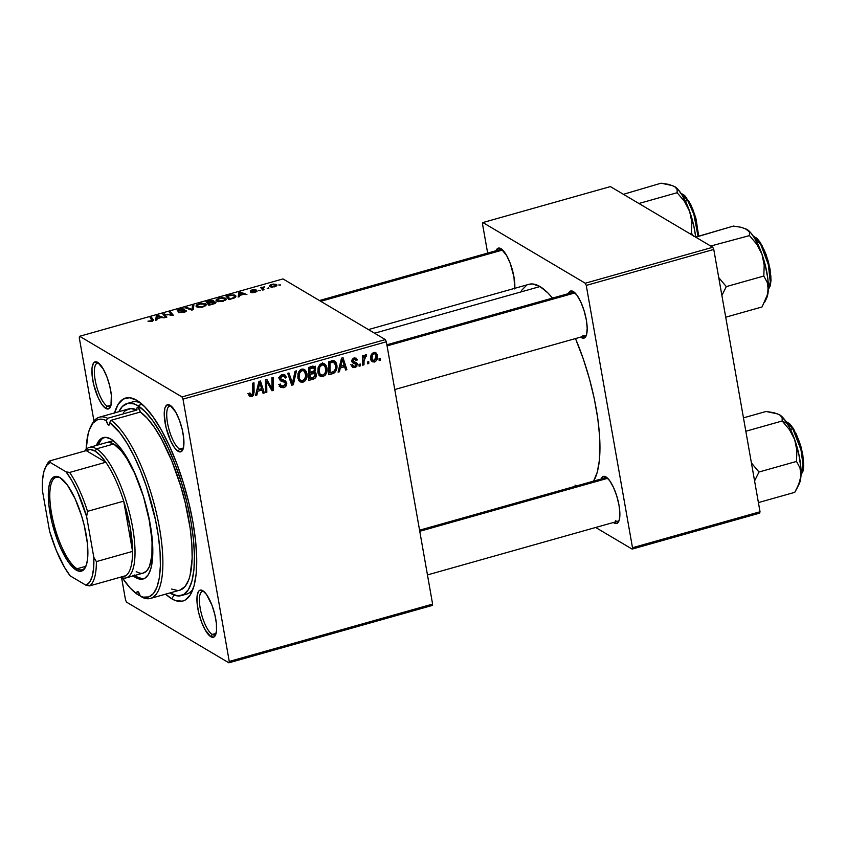 <?xml version="1.0" encoding="UTF-8"?>
<svg xmlns="http://www.w3.org/2000/svg" width="846" height="846" viewBox="0 0 846 846"><rect width="100%" height="100%" fill="white"/><g stroke="black" fill="none" stroke-linecap="round" stroke-linejoin="round"><path stroke-width="1.27" d="M107.209 406.186A22.599 7.001 -105.7 0 0 110.879 405.773A22.599 7.001 74.3 0 1 109.599 406.662A22.599 7.001 74.3 0 1 107.209 406.186L111.069 405.097L107.209 406.186A22.599 7.001 74.3 0 1 95.852 383.386A22.599 7.001 74.3 0 1 97.332 363.167A22.599 7.001 74.3 0 1 98.887 363.262A22.599 7.001 -105.7 0 0 95.365 381.081A22.599 7.001 -105.7 0 0 107.209 406.186L105.803 408.438L107.209 406.186M97.681 362.363A24.481 7.582 74.3 0 1 97.829 362.458A24.481 7.582 74.3 0 1 109.039 383.344A24.481 7.582 74.3 0 1 110.392 407.011A24.481 7.582 74.3 0 1 105.803 408.438L108.933 408.724L110.974 405.467L111.355 395.124L109.769 386.136L106.956 377.03L103.36 369.205L97.681 362.363L94.541 362.077L93.367 363.283L92.003 368.169L92.129 375.677L93.716 384.666L98.252 397.927L102.049 404.652L105.803 408.438A24.481 7.582 74.3 0 1 92.753 380.076A24.481 7.582 74.3 0 1 97.681 362.363L97.681 362.363M179.564 449.067A22.599 7.001 -105.7 0 0 183.222 448.655A22.599 7.001 74.3 0 1 181.943 449.543A22.599 7.001 74.3 0 1 179.564 449.067L183.413 447.978L179.564 449.067A22.599 7.001 74.3 0 1 168.195 426.268A22.599 7.001 74.3 0 1 169.676 406.048A22.599 7.001 74.3 0 1 171.23 406.143A22.599 7.001 -105.7 0 0 167.709 423.962A22.599 7.001 -105.7 0 0 179.564 449.067L178.146 451.32L179.564 449.067M170.025 405.245A24.481 7.582 74.3 0 1 170.173 405.34A24.481 7.582 74.3 0 1 181.382 426.225A24.481 7.582 74.3 0 1 182.747 449.892A24.481 7.582 74.3 0 1 178.146 451.32L181.277 451.605L183.318 448.348L183.698 438.006L182.112 429.017L179.299 419.912L175.704 412.087L170.025 405.245L166.895 404.959L164.854 408.227L164.219 414.54L166.059 427.547L170.596 440.808L174.392 447.534L178.146 451.32A24.481 7.582 74.3 0 1 165.097 422.958A24.481 7.582 74.3 0 1 170.025 405.245L170.025 405.245M212.251 634.458A22.599 7.001 -105.7 0 0 215.91 634.045A22.599 7.001 74.3 0 1 214.63 634.944A22.599 7.001 74.3 0 1 212.251 634.458L216.1 633.379L212.251 634.458A22.599 7.001 74.3 0 1 200.893 611.669A22.599 7.001 74.3 0 1 202.363 591.449A22.599 7.001 74.3 0 1 203.928 591.534A22.599 7.001 -105.7 0 0 200.396 609.363A22.599 7.001 -105.7 0 0 212.251 634.458L210.834 636.721L212.251 634.458M202.712 590.635A24.481 7.582 74.3 0 1 202.871 590.73A24.481 7.582 74.3 0 1 214.07 611.626A24.481 7.582 74.3 0 1 215.434 635.283A24.481 7.582 74.3 0 1 210.834 636.721L213.975 637.006L215.148 635.801L216.513 630.915L216.386 623.396L214.799 614.408L211.997 605.313L206.466 594.431L202.712 590.635L199.582 590.349L198.398 591.555L197.044 596.451L197.16 603.959L198.747 612.948L201.56 622.053L205.155 629.879L210.834 636.721A24.481 7.582 74.3 0 1 197.784 608.348A24.481 7.582 74.3 0 1 202.712 590.635L202.712 590.635M615.497 520.745A22.599 7.001 -105.7 0 0 619.166 520.332A22.599 7.001 74.3 0 1 617.876 521.221A22.599 7.001 74.3 0 1 615.497 520.745M614.09 523.008L614.63 522.141L614.09 523.008L617.22 523.293L619.251 520.026L619.885 513.702L619.018 505.295L616.776 496.063L613.509 487.433L609.712 480.708L605.958 476.922A24.481 7.582 74.3 0 1 606.117 477.017A24.481 7.582 74.3 0 1 617.316 497.903A24.481 7.582 74.3 0 1 618.68 521.57A24.481 7.582 74.3 0 1 614.09 523.008A24.481 7.582 74.3 0 1 613.35 522.5L614.09 523.008M601.083 479.005A24.481 7.582 74.3 0 1 605.958 476.922L602.828 476.636L600.797 479.904M514.717 288.92L513.977 277.012L510.212 263.318L506.606 255.481L500.927 248.639A24.481 7.582 74.3 0 1 501.086 248.735A24.481 7.582 74.3 0 1 510.931 265.306A24.481 7.582 74.3 0 1 514.77 288.306M582.809 335.344A22.599 7.001 -105.7 0 0 586.468 334.931A22.599 7.001 74.3 0 1 585.189 335.83A22.599 7.001 74.3 0 1 582.809 335.344M581.392 337.607L581.932 336.74L581.392 337.607L584.523 337.892L586.564 334.625L587.198 328.311L586.32 319.894L584.089 310.672L580.821 302.043L577.025 295.317L573.271 291.521A24.481 7.582 74.3 0 1 573.429 291.616A24.481 7.582 74.3 0 1 584.628 312.512A24.481 7.582 74.3 0 1 585.992 336.169A24.481 7.582 74.3 0 1 581.392 337.607A24.481 7.582 74.3 0 1 580.663 337.099L581.392 337.607M568.396 293.604A24.481 7.582 74.3 0 1 573.271 291.521L570.141 291.236L568.1 294.503M333.874 362.416L332.975 360.364M183.825 594.505A99.796 30.9 -105.7 0 0 193.036 589.059A99.796 30.9 74.3 0 1 186.511 594.135L181.34 595.595A99.796 30.9 74.3 0 1 170.818 593.48A99.796 30.9 74.3 0 1 169.951 592.94L177.649 595.912L183.593 594.643L188.394 589.715L191.894 581.329L193.935 569.792L194.464 555.568L193.438 539.177L190.91 521.263L186.977 502.524L181.784 483.669L175.534 465.416L168.46 448.475L160.846 433.501L152.978 421.065L145.163 411.642L137.697 405.604L142.191 404.335L137.697 405.604A99.796 30.9 74.3 0 1 187.865 506.299A99.796 30.9 74.3 0 1 181.34 595.595M171.759 598.799L174.086 595.066L171.759 598.799L175.471 600.565L182.25 601.189L185.253 600.026L190.329 594.823L194.02 585.961L196.187 573.768L196.737 558.73L195.659 541.419L192.994 522.5L188.827 502.693L183.339 482.77L176.74 463.481L169.274 445.588L161.226 429.768L152.915 416.623L144.645 406.672L136.756 400.285A105.454 32.645 74.3 0 1 137.422 400.697A105.454 32.645 74.3 0 1 185.676 490.68A105.454 32.645 74.3 0 1 191.545 592.612A105.454 32.645 74.3 0 1 171.759 598.799A105.454 32.645 74.3 0 1 165.657 594.146L171.759 598.799M114.548 412.911A105.454 32.645 74.3 0 1 136.756 400.285L129.533 397.715L123.262 399.058L118.186 404.261L114.496 413.123M528.856 284.341L532.79 283.992L540.002 286.561A105.454 32.645 -105.7 0 1 552.491 298.099L547.901 292.949L540.002 286.561L374.577 333.218L540.002 286.561A105.454 32.645 -105.7 0 0 528.887 284.33L368.444 329.58M432.602 604.097L229.255 661.445L183 399.132L386.347 341.784L432.602 604.097L432.221 605.461L228.875 662.809L432.221 605.461L432.602 604.097L386.347 341.784L385.342 339.595L282.987 278.926L79.64 336.274L181.996 396.943L385.342 339.595L386.347 341.784L183 399.132L229.255 661.445L228.875 662.809L126.519 602.141L228.875 662.809L229.255 661.445L432.602 604.097M360.333 365.863L360.311 364.013L359.032 364.372L359.085 366.212L360.333 365.863L359.053 365.102L360.333 365.863L360.311 364.013L359.032 364.372L359.085 366.212L360.333 365.863M368.793 363.473L368.771 361.623L367.492 361.982L367.545 363.833L368.793 363.473L367.513 362.712L368.793 363.473L368.771 361.623L367.492 361.982L367.545 363.833L368.793 363.473M320.719 374.757L322.992 376.565C326.366 374.704 327.698 371.806 326.979 367.873L325.382 366.931L326.979 367.873L324.631 363.854L321.84 363.526L318.593 366.413L317.906 372.367L320.285 376.269L322.992 376.565L325.16 375.212L326.746 372.346L327.127 369.142L326.44 365.99L324.621 363.843L322.315 363.42L319.925 364.584L318.033 367.862L318.001 372.843L319.894 376.005L322.992 376.565L320.222 374.926L318.995 375.074M339.447 371.754L340.325 367.957L344.608 366.741L345.612 370.019L346.871 369.66L343.032 357.721L341.498 358.154L338.083 372.134L339.447 371.754L338.337 371.098L339.447 371.754L340.325 367.957L344.608 366.741L345.612 370.019L346.871 369.66L343.032 357.721L341.498 358.154L338.083 372.134L339.447 371.754M313.623 379.04L315.495 377.802L316.489 374.937L315.791 372.79L314.469 372.113L315.526 370.506L315.368 367.767L313.232 366.276L308.642 367.418L308.801 380.393L313.623 379.04L311.888 378.003L313.623 379.04C315.738 378.141 316.668 376.523 316.415 374.196L314.469 372.113L315.6 368.623L313.443 366.276L308.642 367.418L308.801 380.393L313.623 379.04M293.34 384.761L296.417 370.865L295.064 371.246L292.43 383.153L288.972 372.97L287.703 373.319L291.733 385.205L293.34 384.761L291.14 383.46L293.34 384.761L296.417 370.865L295.064 371.246L292.43 383.153L288.972 372.97L287.703 373.319L291.733 385.205L293.34 384.761M251.59 395.177L248.893 393.379L250.025 394.046L249.951 392.935L248.724 393.453L249.115 395.632L250.215 396.668L252.362 396.414L253.694 394.955L253.99 382.826L252.721 383.185L252.542 394.426L251.029 395.23L249.951 392.935L248.724 393.453L249.887 396.51L251.759 396.647L254.096 392.343L253.99 382.826L252.721 383.185L252.817 392.385L251.59 395.177L247.878 393.453M266.828 392.237L266.649 381.25L271.978 390.778L273.3 390.408L273.152 377.422L271.883 377.781L272.063 388.79L266.754 379.23L265.433 379.6L265.559 392.597L266.828 392.237L265.549 391.476L266.828 392.237L266.649 381.25L271.978 390.778L273.3 390.408L273.152 377.422L271.883 377.781L272.063 388.79L266.754 379.23L265.433 379.6L265.559 392.597L266.828 392.237M256.877 395.04L257.766 391.233L262.049 390.027L263.053 393.295L264.312 392.946L260.473 381.007L258.939 381.43L255.524 395.42L256.877 395.04L255.778 394.384L256.877 395.04L257.766 391.233L262.049 390.027L263.053 393.295L264.312 392.946L260.473 381.007L258.939 381.43L255.524 395.42L256.877 395.04M283.23 374.524L283.622 375.656L286.382 377.295L284.827 374.905L282.226 374.693C280.142 375.36 279.212 376.777 279.434 378.945L281.327 381.25L280.386 380.689L282.998 381.726L280.227 380.087L281.982 380.658L280.227 380.087L284.965 382.445L285.483 383.439L283.399 386.21L279.127 384.676L280.967 385.765L280.333 384.031L279.106 384.528L280.724 387.521L284.965 387.056L286.783 383.724L285.525 380.806L280.883 379.093L280.84 377.327L282.437 376.163L284.193 376.301L285.197 378.056L286.424 377.57L284.933 374.968L281.898 374.799L279.614 376.872L279.656 379.717L280.978 381.091L284.965 382.445L285.44 384.38L282.754 386.336L281.084 385.882L280.333 384.031L279.106 384.528L280.502 387.362L283.579 387.68L280.809 386.04L279.624 386.241M300.668 380.404L302.942 382.223C306.315 380.362 307.648 377.464 306.929 373.53L305.332 372.589L306.929 373.53L304.581 369.512L301.789 369.184L298.532 372.06L297.855 378.025L300.224 381.927L302.942 382.223L305.099 380.869L306.686 378.003L307.077 374.799L306.379 371.648L304.571 369.501L302.265 369.078L299.865 370.241L297.982 373.509L297.951 378.5L299.844 381.662L302.942 382.223L300.171 380.584L298.945 380.721M351.365 365.356L353.099 367.619L355.172 367.481L356.832 366.339L357.086 363.272L353.395 361.58L353.004 360.512L354.463 359.085L356.092 360.459L357.319 359.952L356.378 358.281L353.237 358.313L351.767 360.523L352.433 362.574L355.902 364.002L355.828 365.768L353.829 366.466L352.56 364.668L351.333 365.186L352.602 367.407L354.897 367.566L357.403 364.118L356.473 362.659L353.279 361.464L354.125 359.159L355.352 359.254L356.092 360.459L357.319 359.952L356.208 358.175L353.988 358.017L351.809 361.327L352.761 362.818L356.166 364.573L354.76 366.424L353.448 366.307L352.56 364.668L351.365 365.356M332.415 373.731L334.741 372.557L336.296 370.241L336.645 364.055L335.735 362.003L334.001 360.745L328.703 361.76L328.851 374.746L332.415 373.731L330.68 372.705L332.415 373.731L334.307 372.896C336.602 370.643 337.427 367.957 336.803 364.806L334.741 361.052L333.271 360.639L328.703 361.76L328.851 374.746L332.415 373.731M372.219 360.216L374.471 362.046C377.03 360.597 378.014 358.376 377.401 355.373L375.687 354.358L377.401 355.373L375.836 352.645L373.805 352.422C371.161 353.892 370.178 356.177 370.855 359.296L372.377 361.824L375.592 361.485L377.136 359.264L377.253 354.696L375.138 352.37L372.092 353.469L370.823 356.272L370.918 359.624L372.029 361.58L374.471 362.046L371.225 360.502M363.97 364.838L364.161 358.44L364.975 356.631L366.202 356.388L366.233 354.781L364.89 355.183L363.865 357.35L363.854 355.394L362.585 355.754L362.691 365.197L363.97 364.838L362.68 364.076L363.97 364.838L363.97 361.052L366.455 354.844L365.546 354.749L363.865 357.35L363.854 355.394L362.585 355.754L362.691 365.197L363.97 364.838M380.393 360.206L380.372 358.355L379.082 358.715L379.135 360.565L380.393 360.206L379.103 359.444L380.393 360.206L380.372 358.355L379.082 358.715L379.135 360.565L380.393 360.206M216.343 299.516L216.84 301.25L223.069 301.324L226.22 298.987L225.522 298.173L225.829 299.96L225.522 298.173L226.178 299.421L222.593 301.451L217.263 301.451L216.068 300.478L216.534 299.325L221.715 297.612L225.522 298.173L219.199 298.067L216.037 300.351M239.651 295.434L239.492 296.639L238.128 297.02L238.889 292.568L240.423 292.134L246.916 294.545L243.934 294.228L239.651 295.434L243.934 294.228L246.916 294.545L240.423 292.134L238.889 292.568L238.128 297.02L239.492 296.639L239.651 295.434M152.09 320.042L151.434 321.512L147.976 321.184L151.836 321.406L147.976 321.184L152.206 320.655L150.112 317.61L151.381 317.25L153.623 320.137L151.836 321.406L153.433 319.777L151.381 317.25L150.112 317.61L152.439 321.216M178.718 310.588L178.834 311.222L180.103 309.583L184.608 309.139L179.585 309.245C177.523 309.848 176.825 310.419 177.491 310.958L184.809 310.905L183.254 312.544L178.284 312.523L183.656 312.438C185.909 311.762 186.702 311.127 186.014 310.524L186.152 311.275L186.014 310.524L185.951 311.455L184.016 312.333L178.643 312.692L184.862 311.328L184.058 310.746L177.374 310.873L178.358 309.647L181.89 308.79L184.608 309.139L180.103 309.583L178.781 310.619L186.014 310.524L178.569 310.429L178.718 311.222M193.808 305.279L193.385 309.636L191.778 310.091L185.094 307.743L186.363 307.384L192.095 309.403L192.465 305.66L193.808 305.279L192.465 305.66L192.095 309.403L186.363 307.384L185.094 307.743L191.778 310.091L193.385 309.636L193.808 305.279M196.293 305.163L196.78 306.908L203.019 306.982L206.17 304.645L205.462 303.83L205.779 305.607L205.462 303.83L206.128 305.078L202.057 307.214L197.213 307.109L196.018 306.136L196.484 304.983L201.655 303.27L205.462 303.83L199.148 303.725L195.986 306.009M280.037 284.594L280.438 285.091L278.757 284.965L280.438 285.091L280.037 284.594M215.635 302.043L214.937 303.46L208.846 305.279L206.043 301.832L213.213 300.542L213.943 301.239L213.16 301.895L215.635 302.043L213.16 301.895L213.636 300.721L210.876 300.542L206.043 301.832L208.846 305.279L213.678 303.915C215.73 303.238 216.386 302.614 215.635 302.043L215.942 302.413M157.092 318.72L156.922 319.915L155.569 320.306L156.33 315.854L157.864 315.421L164.357 317.821L161.375 317.514L157.092 318.72L161.375 317.514L164.357 317.821L157.864 315.421L156.33 315.854L155.569 320.306L156.922 319.915L157.092 318.72M165.203 314.998L166.874 317.113L165.605 317.472L162.823 314.025L171.706 315.114L169.274 312.206L170.543 311.846L173.345 315.294L164.452 314.215L165.203 314.998L164.452 314.215L173.345 315.294L170.543 311.846L169.274 312.206L171.706 315.114L162.823 314.025L165.605 317.472L166.874 317.113L165.203 314.998L165.636 317.462L165.203 314.998M251.611 290.887L251.717 291.5L252.446 290.231L255.989 289.787L252.066 289.956L250.437 291.288L255.704 291.257L254.667 292.409L250.733 292.42L254.984 292.325L252.013 292.758L250.733 292.42L255.799 291.341L250.649 291.384L250.3 290.802L251.569 290.104L255.355 289.586L251.569 290.855L257.11 291.204L254.984 292.325L256.92 290.887L251.526 290.791L251.653 291.5M234.289 298.004L228.896 299.621L226.094 296.185L234.12 294.884L236.013 296.185L234.289 298.004L236.002 296.153L235.273 295.328L230.704 294.937L226.094 296.185L228.896 299.621L234.289 298.004M276.282 284.415L276.801 285.514L276.082 286.181L271.873 287.185L269.61 286.308L270.286 284.996L273.279 284.076L276.282 284.415L271.894 284.362C269.398 285.303 268.817 286.117 270.17 286.815L274.548 286.805C276.97 285.885 277.541 285.091 276.282 284.415L276.536 285.853L276.282 284.415L276.875 285.081M268.446 287.862L268.838 288.359L267.156 288.232L268.838 288.359L268.446 287.862M263.243 288.708L264.608 286.53L262.376 287.735L262.789 290.062L261.974 287.217L262.397 289.66L261.974 287.217L260.695 287.577L262.736 290.083L264.015 289.723L263.243 288.708L263.444 289.882L263.243 288.708L264.015 289.723L262.736 290.083L260.695 287.577L262.376 287.735L264.608 286.53L262.958 287.767L263.243 289.935M259.986 290.252L260.388 290.749L258.696 290.612L260.388 290.749L259.986 290.252M125.515 599.951L121.581 577.681L125.515 599.951L126.519 602.141L125.515 599.951M93.959 421.022L79.26 337.639L79.64 336.274L181.996 396.943L183 399.132L181.996 396.943L385.342 339.595L282.987 278.926L79.64 336.274L79.26 337.639L93.959 421.022M760.025 511.767L632.501 547.732L586.257 285.409L713.77 249.443L760.025 511.767L759.645 513.131L632.131 549.096L759.645 513.131L760.025 511.767L713.77 249.443L712.766 247.265L610.41 186.596L482.886 222.551L585.252 283.23L712.766 247.265L713.77 249.443L586.257 285.409L632.501 547.732L632.131 549.096L595.679 527.481L632.131 549.096L632.501 547.732L760.025 511.767M487.656 253.091L482.506 223.915L482.886 222.551L585.252 283.23L586.257 285.409L585.252 283.23L712.766 247.265L610.41 186.596L482.886 222.551L482.506 223.915L487.656 253.091M496.052 250.723A24.481 7.582 74.3 0 1 500.927 248.639L497.797 248.354L495.756 251.622M526.519 285.335L521.432 290.538M575.005 485.075L576.549 485.921M593.564 481.12L597.265 472.237L599.433 460.055L599.655 436.599L597.762 418.4L594.336 398.942L589.493 378.976L583.412 359.275L575.481 338.569A105.454 32.645 -105.7 0 1 593.564 481.12M572.922 292.335A22.599 7.001 74.3 0 1 574.487 292.42A22.599 7.001 -105.7 0 0 571.145 293.985M419.574 530.188L605.609 477.726A22.599 7.001 74.3 0 1 607.174 477.821A22.599 7.001 -105.7 0 0 603.833 479.375M500.578 249.454A22.599 7.001 74.3 0 1 502.143 249.538A22.599 7.001 -105.7 0 0 498.802 251.103M127.196 403.479L132.336 402.03A99.796 30.9 74.3 0 1 140.552 402.95A99.796 30.9 -105.7 0 0 129.861 403.119M213.774 301.493L213.636 300.721L213.774 301.493M214.366 302.392L213.16 301.895L211.489 302.604L214.567 302.625L212.219 304.327L209.787 304.518L208.835 303.354L209.163 305.195L208.835 303.354L211.489 302.604L208.835 303.354L209.871 304.994L214.556 302.582L214.725 303.555M212.399 301.091L207.64 301.885L208.507 302.953L207.64 301.885L208.063 304.327L207.64 301.885L212.399 301.091L212.505 302.35L212.388 301.684L210.633 302.847L208.507 302.953L208.92 305.258L208.507 302.953L212.039 301.874L212.399 301.091L212.388 301.684M198.059 306.569L197.657 305.11L197.414 305.914L198.366 306.717L202.628 307.077L204.711 305.279L204.161 304.148C205.441 304.846 204.901 305.67 202.543 306.612L198.059 306.569L198.197 307.362L197.657 305.11L199.667 304.074L204.161 304.148L204.996 306.189M186.511 308.24L186.363 307.384L186.511 308.24M190.561 309.668L190.403 308.769L190.561 309.668M192.19 309.974L192.095 309.403L192.19 309.974M192.37 309.922L192.127 308.526L192.37 309.922M193.174 309.699L192.465 305.66L193.174 309.699M184.809 310.905L185.115 311.931M151.815 319.703L151.381 317.25L151.815 319.703M153.57 320.518L153.433 319.777L153.57 320.518M156.975 319.534L156.33 315.854L156.975 319.534M158.012 316.245L157.864 315.421L158.012 316.245M157.441 316.869L157.208 318.191L157.451 316.002L160.708 317.694L157.293 318.667L160.634 317.229L157.451 316.002L157.441 316.869L157.451 316.002M164.6 316.224L164.145 313.655L164.6 316.224M167.72 314.892L167.614 314.268L167.72 314.892M170.215 315.336L170.109 314.733L170.215 315.336M170.987 314.352L170.543 311.846L170.987 314.352M164.864 316.552L164.452 314.215L164.864 316.552M255.704 291.257L255.926 292.018M255.756 291.299L255.651 290.686L255.756 291.299M239.545 296.248L238.889 292.568L239.545 296.248M240.571 292.97L240.423 292.134L240.571 292.97M240 293.583L239.767 294.905L240.01 292.716L243.278 294.419L239.852 295.381L243.193 293.943L240.01 292.716L240 293.583L240.01 292.716M235.611 297.189L235.273 295.328L235.611 297.189M233.993 295.656L231.889 295.233L227.69 296.227L229.837 298.86L231.529 298.881L234.342 297.179L233.993 295.656C235.495 296.481 234.649 297.401 231.444 298.405L229.922 299.336L227.69 296.227L228.124 298.67L227.69 296.227L231.17 295.317L233.993 295.656L234.871 297.718M218.109 300.912L217.708 299.452L219.717 298.416L224.211 298.49L224.814 299.188L224.211 298.49C225.491 299.188 224.951 300.013 222.593 300.965L218.109 300.912L217.708 299.452L218.257 301.705L218.109 300.912L223.27 300.742L224.803 299.156L225.047 300.531M269.525 286.085L270.17 286.815M271.365 286.424L274.189 286.9L275.426 285.134L272.275 284.637L275.035 284.764L274.125 286.54L271.365 286.424L271.492 287.164L271.365 286.424C270.36 285.937 270.657 285.345 272.275 284.637L270.879 285.504L271.08 287.122M275.035 284.764L275.68 286.392M265.433 380.065L265.856 380.774L265.433 380.065M267.082 382.18L269.218 383.439L267.082 382.18M268.7 385.184L270.984 386.537L268.7 385.184M270.149 387.648L272.063 388.79L270.149 387.648M270.942 389.012L273.3 390.408L270.942 389.012M265.443 380.531L266.649 381.25L265.443 380.531M265.464 383.524L266.776 384.296L265.464 383.524M262.641 391.952L264.312 392.946L262.641 391.952M260.314 389.001L262.049 390.027L260.314 389.001M256.698 390.609L257.766 391.233L256.698 390.609M258.199 389.594L259.214 385.438L258.115 384.793L259.214 385.438L259.775 382.625L258.791 382.043L259.775 382.625L261.615 388.631L258.199 389.594L257.099 388.949L258.199 389.594L259.775 382.625L261.615 388.631L258.199 389.594M252.817 391.582L254.096 392.343L252.817 391.582M249.856 394.627L248.988 395.008L251.759 396.647L248.904 395.04M248.735 395.071L250.141 394.405M278.556 384.433L280.967 385.765M282.204 380.806L284.965 382.445M283.558 380.129L283.949 381.324L286.72 382.963L285.409 380.732L281.337 379.484L279.392 377.75L280.671 378.511L282.437 376.163L280.935 375.264L284.214 376.311L285.197 378.056L286.424 377.57L283.611 375.952L283.114 374.334M281.337 379.484L278.461 377.792M279.36 378.321L281.158 379.378M281.115 385.945L283.579 387.68C285.853 386.929 286.9 385.353 286.72 382.963L284.013 381.863M279.201 386.241L281.168 385.924M284.023 382.085L283.336 379.759M280.957 378.532L279.751 378.236M289.607 378.945L291.436 380.023L289.607 378.945M290.686 382.128L292.43 383.153L290.686 382.128M303.08 369.036L303.925 370.876M298.765 380.711L300.764 380.362M303.936 370.929L303.154 369.152M299.114 377.728L299.695 372.737L298.543 372.06L299.695 372.737L302.001 370.643L300.51 369.755L303.957 370.886L305.649 373.752C306.273 376.819 305.311 379.156 302.773 380.742L300.774 380.478L297.707 376.893L299.114 377.728L299.209 373.953L300.647 371.436L302.688 370.537L304.497 371.299L305.776 375.751L304.433 379.6L301.44 380.763L299.854 379.621L299.114 377.728M314.395 366.572L313.443 366.276M312.671 366.329L315.6 368.623L312.893 367.439L312.597 366.128M313.39 371.479L314.469 372.113L313.39 371.479M315.325 372.409L314.469 372.113M313.306 371.531L313.655 372.557L316.415 374.196L313.697 372.875M313.697 372.927L313.031 371.151M309.985 372.621L309.932 368.581L308.653 367.82L309.932 368.581L312.079 367.968L310.345 366.942L313.676 367.904L314.352 369.025L313.972 370.96L309.985 372.621L308.695 371.859L309.985 372.621L309.932 368.581L313.718 367.925L314.395 369.268L313.972 370.96L309.985 372.621M310.048 378.522L309.996 374.144L308.716 373.382L309.996 374.144L312.66 373.393L310.916 372.356L312.66 373.393L314.49 373.35L315.156 374.514L313.623 377.443L310.048 378.522L308.769 377.76L310.048 378.522L309.996 374.144L314.765 373.572L315.198 375.011L314.543 376.777L310.048 378.522M352.518 361.961L355.764 363.865M351.978 361.908L354.411 363.346L351.978 361.908M354.453 357.911L357.319 359.952L354.083 358.503L354.4 357.763M352.972 358.482L354.125 359.159L352.972 358.482M351.851 360.079L353.025 360.766L351.851 360.079M351.767 360.565L353.279 361.464L351.767 360.565M354.432 361.834L357.403 364.118L353.279 361.464M352.571 365.779L354.897 367.566L351.545 366.054M352.676 365.736L351.534 366.054M345.2 368.666L346.871 369.66L345.2 368.666M342.873 365.715L344.608 366.741L342.873 365.715M339.257 367.323L340.325 367.957L339.257 367.323M340.758 366.307L341.773 362.162L340.684 361.506L341.773 362.162L342.334 359.339L341.35 358.757L342.334 359.339L344.174 365.345L340.758 366.307L339.669 365.662L340.758 366.307L342.334 359.339L344.174 365.345L340.758 366.307M333.155 360.639L333.821 362.236M335.217 363.865L336.803 364.806L335.217 363.865M332.838 372.018L334.307 372.896L332.838 372.018M333.43 362.173L335.302 364.118L335.365 368.993L333.916 371.405L330.099 372.864L329.982 362.923L333.43 362.173L335.534 365.081C336.253 368.719 334.974 371.161 331.706 372.409L330.099 372.864L328.819 372.113L330.099 372.864L329.982 362.923L328.703 362.162L329.982 362.923L331.812 362.405L330.067 361.379L331.812 362.405L333.43 362.173L331.442 360.988L334.117 362.405L331.346 360.766M323.13 363.378L323.976 365.218M318.815 375.053L320.824 374.704M321.247 363.6L324.98 366.159L325.773 370.611L325.054 373.075L323.521 374.789L321.766 375.169L320.116 374.228L319.016 370.834L319.746 367.09L318.593 366.403L319.746 367.09L322.051 364.986L320.56 364.097L324.018 365.239L325.699 368.095C326.323 371.161 325.361 373.498 322.823 375.085L320.835 374.82L317.758 371.235L319.164 372.071L319.746 367.09L322.051 364.986L324.007 365.239L322.601 362.765M315.272 366.212L314.987 367.724M371.056 360.523L372.377 360.132M372.081 358.799C371.563 356.557 372.187 354.812 373.953 353.565L375.053 353.713L376.142 355.722L374.281 360.914L373.16 360.777L370.717 357.985L372.081 358.799L372.399 355.119L374.609 353.533L376.1 355.5L375.91 359L373.847 360.978L372.081 358.799M362.596 356.6L363.865 357.35L362.596 356.6M364.658 355.479L366.202 356.388L364.658 355.479M364.52 355.69L365.514 356.282L364.52 355.69M362.638 360.269L363.97 361.052L362.638 360.269M204.161 304.148L201.094 303.788L197.657 305.11M224.211 298.49L221.144 298.13L217.708 299.452M60.859 478.18A48.021 14.868 -105.7 0 0 51.553 513.469A48.021 14.868 -105.7 0 0 77.092 568.745L76.246 570.098A49.142 15.217 74.3 0 1 50.041 513.141A49.142 15.217 74.3 0 1 59.939 477.578L67.469 485.192L75.093 498.696L81.65 516.018L84.209 525.313L87.392 543.354L87.635 558.434L86.63 564.113L84.907 568.248L82.538 570.669L79.619 571.293L76.246 570.098L68.716 562.484L61.092 548.98L57.613 540.647L51.976 522.373L48.793 504.322L48.55 489.242L49.565 483.563L51.278 479.428L53.647 477.007L56.576 476.383L59.939 477.578A49.142 15.217 74.3 0 1 60.246 477.768A49.142 15.217 74.3 0 1 82.739 519.708A49.142 15.217 74.3 0 1 85.478 567.222A49.142 15.217 74.3 0 1 76.246 570.098L77.092 568.745A48.021 14.868 74.3 0 1 52.96 520.301A48.021 14.868 74.3 0 1 56.09 477.334A48.021 14.868 74.3 0 1 60.859 478.18M85.901 566.26L77.092 568.745L85.901 566.26M46.001 466.315A65.903 20.399 74.3 0 1 50.009 460.827L86.197 450.622L105.813 462.244L69.626 472.449L66.041 471.835L50.147 462.413L50.009 460.827L86.197 450.622A65.903 20.399 74.3 0 1 95.069 451.108L90.289 449.49L86.197 450.622L105.813 462.244L100.314 455.423L95.069 451.108L96.476 448.856A67.786 20.991 -105.7 0 0 84.801 451.013A67.786 20.991 74.3 0 1 89.327 447.418A67.786 20.991 74.3 0 1 96.476 448.856L113.713 443.991L96.476 448.856A67.786 20.991 74.3 0 1 130.559 517.244A67.786 20.991 74.3 0 1 126.128 577.903A67.786 20.991 74.3 0 1 120.386 577.205A67.786 20.991 -105.7 0 0 132.293 525.588A67.786 20.991 -105.7 0 0 96.476 448.856L95.069 451.108A65.903 20.399 74.3 0 1 105.813 462.244A65.903 20.399 74.3 0 1 123.706 501.139A65.903 20.399 74.3 0 1 132.568 551.391A65.903 20.399 74.3 0 1 125.811 575.682A65.903 20.399 74.3 0 1 121.782 576.813M121.718 576.813L125.811 575.682A65.903 20.399 -105.7 0 0 132.568 551.391L130.21 527.492L123.706 501.139L132.568 551.391L96.381 561.596L93.811 557.324L86.63 516.599L87.519 511.344L123.706 501.139L132.568 551.391L96.381 561.596A65.903 20.399 74.3 0 1 89.623 585.887L125.811 575.682L89.623 585.887A65.903 20.399 -105.7 0 0 96.381 561.596L93.811 557.324L86.63 516.599L77.208 491.082L71.709 480.412L66.041 471.835L50.147 462.413L46.53 465.48L43.95 471.37L42.543 479.798L42.374 490.352L49.554 531.087L56.375 550.63L64.476 567.275L70.144 575.851L86.038 585.263L89.623 585.887L86.038 585.263L89.655 582.196L92.235 576.306L93.642 567.878L93.811 557.324A64.021 19.818 74.3 0 1 86.038 585.263L70.144 575.851A64.021 19.818 74.3 0 1 49.554 531.087L42.374 490.352A64.021 19.818 74.3 0 1 45.451 467.33A64.021 19.818 74.3 0 1 50.147 462.413L50.009 460.827A65.903 20.399 -105.7 0 0 46.509 465.184L45.451 467.33M123.706 501.139A65.903 20.399 -105.7 0 0 105.813 462.244L69.626 472.449A65.903 20.399 74.3 0 1 87.519 511.344L123.706 501.139M85.784 566.545A48.021 14.868 74.3 0 1 82.157 569.76A48.021 14.868 74.3 0 1 77.092 568.745A48.021 14.868 -105.7 0 0 85.784 566.545M87.519 511.344A65.903 20.399 -105.7 0 0 69.626 472.449L66.041 471.835A64.021 19.818 74.3 0 1 86.63 516.599L87.519 511.344M138.871 595.309L139.918 595.013L138.871 595.309L136.851 594.029L137.02 591.914L137.93 591.597A4.706 1.459 74.3 0 1 140.214 596.028L142.276 597.329A94.149 29.145 -105.7 0 0 159.545 528.295A94.149 29.145 -105.7 0 0 111.059 420.293L109.631 422.545A4.706 1.459 74.3 0 1 109.049 425.083A4.706 1.459 74.3 0 1 108.552 424.988L109.42 424.734L107.939 424.396L106.258 420.547L107.654 418.284L136.946 410.014A94.149 29.145 -105.7 0 0 128.698 408.925L99.405 417.184A94.149 29.145 74.3 0 1 107.654 418.284A94.149 29.145 -105.7 0 0 91.664 424.703L90.607 426.849A92.267 28.563 74.3 0 1 106.258 420.547L103.191 419.447L97.639 419.658L92.997 423.074L89.454 429.546L88.132 433.871L86.144 449.363A92.267 28.563 74.3 0 1 90.607 426.849M137.073 407.751L138.004 407.37A4.706 1.459 74.3 0 1 140.351 412.034L111.059 420.293A94.149 29.145 74.3 0 1 157.176 516.409A94.149 29.145 74.3 0 1 150.514 598.418A94.149 29.145 74.3 0 1 142.276 597.329L140.214 596.028L143.281 597.128L148.843 596.916L153.475 593.511L157.028 587.029L159.355 577.712L160.38 565.889L160.063 552.004L158.424 536.533L155.527 520.036L146.358 486.408L140.447 470.471L133.901 455.888L126.974 443.209L119.921 432.866L109.631 422.545L109.451 424.66L108.552 424.988A4.706 1.459 74.3 0 1 106.258 420.547L107.654 418.284L136.946 410.014L136.904 408.692M134.451 575.026L137.147 576.93L135.423 577.416L138.014 578.643L140.457 579.203L144.825 578.273L148.357 574.646L150.926 568.47L152.439 559.989L152.819 549.509L150.207 524.277L143.492 496.602L133.689 470.714L128.084 459.695L122.3 450.548L116.547 443.611L111.048 439.159A73.433 22.736 74.3 0 0 103.307 437.604L103.307 437.604A73.433 22.736 74.3 0 0 96.423 445.419L98.115 441.929L101.657 438.302L106.025 437.371L111.048 439.159A73.433 22.736 74.3 0 1 147.976 513.258A73.433 22.736 74.3 0 1 143.175 578.971A73.433 22.736 74.3 0 1 135.423 577.416L137.147 576.93A73.433 22.736 -105.7 0 0 144.021 578.675M118.842 411.706A99.796 30.9 74.3 0 1 127.164 403.489A99.796 30.9 74.3 0 1 137.697 405.604L134.176 403.923L127.767 403.341L122.374 406.45L118.842 411.706M113.713 443.991A67.786 20.991 74.3 0 1 140.552 487.698L134.609 473.115L126.773 458.49L121.422 451.024L113.713 443.991A67.786 20.991 74.3 0 0 106.564 442.553L109.071 442.342L113.713 443.991M148.759 516.8A67.786 20.991 74.3 0 1 143.365 573.049A67.786 20.991 74.3 0 1 136.217 571.61L138.596 572.753M91.146 425.813A94.149 29.145 74.3 0 1 99.405 417.184M137.824 594.643L136.851 594.029A92.267 28.563 74.3 0 1 122.395 577.913L130.062 587.875L136.851 594.029A4.706 1.459 74.3 0 1 137.433 591.491A4.706 1.459 74.3 0 1 137.93 591.597L140.214 596.028A92.267 28.563 74.3 0 0 157.123 528.38A92.267 28.563 74.3 0 0 109.631 422.545L111.059 420.293L140.351 412.034L147.278 418.305L154.458 427.516L161.628 439.307L171.801 460.933L180.568 485.667L185.263 502.915L190.17 528.359L191.841 544.147L192.158 558.328L190.075 575.492L188.732 579.901L185.105 586.511L179.786 590.159M123.41 412.573L125.642 410.437L130.876 408.586L136.946 410.014A4.706 1.459 74.3 0 1 137.507 407.275A4.706 1.459 74.3 0 1 138.004 407.37L140.351 412.034A94.149 29.145 -105.7 0 1 186.469 508.139A94.149 29.145 -105.7 0 1 179.807 590.159L150.514 598.418M177.639 590.497L171.569 589.059M133.224 575.904A73.433 22.736 74.3 0 0 135.423 577.416L132.727 575.513M104.185 437.424L101.499 439.307L98.147 444.933A73.433 22.736 -105.7 0 1 104.185 437.414M134.948 575.417A73.433 22.736 -105.7 0 0 137.147 576.93L142.181 578.717L144.454 578.59M148.642 516.24L152.058 540.446L151.91 555.526L149.456 566.492L146.622 571.029L142.953 573.144M320.75 301.313L502.651 250.014L320.75 301.313M639.618 203.294L677.149 192.719L684.456 201.401L689.67 211.426L691.859 222.223L691.468 233.158L693.413 236.214L691.468 233.158L689.776 233.633L691.468 233.158L691.859 222.223L691.14 216.766L687.978 206.942L682.278 195.341L678.291 189.79L674.474 186.437L677.107 189.303L677.149 192.719L639.618 203.294L639.555 203.865L639.618 203.294M681.062 193.448L687.745 200.513A1.132 0.719 -31.3 0 1 688.739 201.02L692.821 209.311L696.11 219.262L698.585 235.897L694.703 214.482L688.739 201.02A1.132 0.719 148.7 0 0 687.745 200.513A28.246 8.746 -105.7 0 0 681.062 193.448M685.419 201.168L687.745 200.513L685.419 201.168M674.474 186.437L677.107 189.303L677.149 192.719L684.456 201.401L689.67 211.426A37.901 11.738 -105.7 0 1 695.634 237.092L733.419 226.072L695.772 237.187L693.741 225.639L689.67 211.426A37.901 11.738 -105.7 0 0 674.717 186.585A37.901 11.738 -105.7 0 0 674.685 186.575L668.805 184.407L661.075 183.191L623.428 194.305L661.075 183.191L672.707 185.665M697.992 236.066A28.246 8.746 -105.7 0 0 687.745 200.513L693.836 214.175L697.992 236.066M684.499 195.638L686.592 197.901M574.994 292.896L387.077 345.887L574.994 292.896M746.817 229.319L749.45 232.185L749.493 235.6L756.842 244.325L762.013 254.308A37.901 11.738 -105.7 0 0 747.06 229.467L741.159 227.288L733.419 226.072L741.159 227.288L746.817 229.319L749.45 232.185L749.493 235.6L710.703 246.038L749.493 235.6L756.842 244.325L762.013 254.308L764.202 265.147L763.811 276.039L767.248 282.416L768.136 286.033L767.703 294.08L762.066 306.95L725.72 317.197L762.066 306.95L767.703 294.08L768.38 286.265L767.734 277.837L764.921 263.73L762.013 254.308L754.621 238.223L750.635 232.671L745.051 228.547M753.405 236.33L760.861 244.706L768.316 264.576L770.294 281.94L768.337 289.279A28.246 8.746 -105.7 0 0 767.385 260.97A28.246 8.746 -105.7 0 0 753.405 236.33M769.257 287.577L770.907 280.206L768.908 263.941L762.066 245.604L755.076 237.303M721.892 295.497L726.291 286.614L763.811 276.039L726.291 286.614L718.73 277.583L726.291 286.614L721.892 295.497M711.898 246.746L711.972 246.175L711.898 246.746M766.508 298.458L768.305 289.977A37.901 11.738 -105.7 0 0 762.013 254.308L764.202 265.147L763.811 276.039L767.248 282.416L768.305 289.977A37.901 11.738 -105.7 0 1 766.508 298.448L764.446 302.646M756.165 237.969L760.374 242.77L764.52 250.659L767.988 260.441L770.23 270.614M770.791 275.362L770.928 279.635M770.643 283.273L769.955 286.128M607.682 478.297L419.764 531.288L607.682 478.297M792.427 434.495L794.711 439.698A37.901 11.738 -105.7 0 0 787.309 423.624L782.18 420.991L789.498 429.683L794.711 439.698L796.9 450.506L796.509 461.43L758.989 472.015L751.428 462.974L758.989 472.015L796.509 461.43L799.956 467.849L800.834 471.465L801.003 475.378L799.047 483.753L794.764 492.34L758.407 502.587L794.764 492.34L797.122 488.047L800.379 479.523L801.003 475.378L800.876 467.595L798.783 453.911L794.711 439.698L789.286 427.114L785.31 420.589L779.504 414.72L782.148 417.586L782.18 420.991L789.498 429.683L792.427 434.495M792.787 428.785L800.982 449.829L803.044 464.972L801.035 474.68A28.246 8.746 -105.7 0 0 792.787 428.785L790.46 429.44L792.787 428.785A28.246 8.746 -105.7 0 0 786.103 421.72L792.787 428.785A1.132 0.719 -31.3 0 1 793.696 428.996A1.132 0.719 148.7 0 0 792.787 428.785M801.955 472.977L803.605 463.312L801.511 448.972L793.77 429.292A1.132 0.719 148.7 0 0 793.696 428.996A1.132 0.719 -31.3 0 1 793.77 429.292M745.834 431.249L782.18 420.991L745.834 431.249M779.504 414.72L782.148 417.586L782.18 420.991L787.309 423.624A37.901 11.738 -105.7 0 0 779.748 414.868L779.504 414.72A37.901 11.738 -105.7 0 1 779.515 414.72L773.847 412.679L766.106 411.473L743.465 417.85L766.106 411.473L777.749 413.948M754.59 480.898L758.989 472.015L754.59 480.898M799.195 483.849L801.003 475.378A37.901 11.738 -105.7 0 0 794.711 439.698L796.9 450.506L796.509 461.43L799.956 467.849L801.003 475.378A37.901 11.738 -105.7 0 1 799.206 483.838L797.122 488.047M795.875 433.152L799.629 442.458L802.336 452.673L803.573 462.244L802.325 472.29M789.53 423.909L791.634 426.173M212.61 301.313L212.78 302.297M197.382 305.818L197.636 307.246M217.433 300.161L217.686 301.588M284.214 376.311L281.443 374.672M303.957 370.886L301.197 369.247M300.774 380.478L298.014 378.839M313.676 367.904L310.905 366.265M314.49 373.35L311.719 371.711M353.448 366.307L350.678 364.668M355.352 359.254L353.533 358.175M353.469 361.633L351.767 360.629M320.835 374.82L318.064 373.181M375.053 353.713L373.234 352.634M373.16 360.777L370.389 359.138M143.376 573.038L126.128 577.903M113.258 440.671L89.327 447.418M319.439 300.531L501.657 249.147M680.924 193.237L684.625 195.458L690.706 204.425L695.74 217.686L698.68 235.865M586.267 335.524L394.765 389.53M574 292.029L386.886 344.798M753.268 236.119L756.969 238.339L760.311 242.485L766.212 254.762L769.997 268.817L771.013 280.206L770.315 285.747L768.327 289.533M427.463 574.92L618.965 520.914M801.025 474.923L803.013 471.095L803.7 465.776L802.854 455.148L800.972 446.677L793.707 428.996L789.656 423.74L785.955 421.52"/></g></svg>

